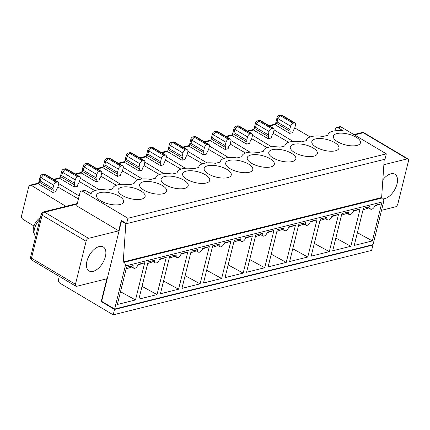 <?xml version="1.0" encoding="UTF-8"?>
<svg xmlns="http://www.w3.org/2000/svg" width="430" height="430" viewBox="0 0 430 430"><rect width="100%" height="100%" fill="white"/><g stroke="black" fill="none" stroke-linecap="round" stroke-linejoin="round"><path stroke-width="0.64" d="M138.933 170.952L139.427 168.963L139.035 167.044L139.857 163.733L127.194 156.214L129.656 153.274L130.887 152.967L143.545 160.487A2.79 1.543 -59.3 0 1 144.356 160.573A2.79 1.543 -59.3 0 1 144.776 162.508L143.959 165.819L142.502 168.195L142.013 170.183L138.933 170.952L124.544 162.406L125.092 160.105L126.377 159.525L127.194 156.214A2.79 1.118 -166.1 0 1 126.334 155.085L125.092 160.105M208.631 149.43L224.035 158.401M165.082 155.117L163.851 155.424A2.79 1.543 120.7 0 0 161.39 158.369L148.732 150.849L151.188 147.909L152.419 147.597L165.082 155.117A2.79 1.543 -59.3 0 1 165.889 155.203A2.79 1.543 -59.3 0 1 166.313 157.138L165.491 160.449L164.04 162.83L163.545 164.814L160.471 165.582L146.082 157.036L146.625 154.736L147.909 154.155L148.732 150.849A2.79 1.118 -166.1 0 1 147.866 149.721L146.625 154.736M204.03 152.86L203.637 150.941L190.979 143.421L189.695 143.996L189.146 146.297L203.541 154.848L204.03 152.86L189.641 144.313M100.475 171.221L99.244 171.532A2.79 1.543 120.7 0 0 96.788 174.472L95.965 177.778L96.358 179.697L95.868 181.686L98.943 180.917L99.432 178.934L100.889 176.553L101.706 173.247A2.79 1.543 -59.3 0 0 101.286 171.307L88.628 163.787L87.817 163.706L100.475 171.221A2.79 1.543 -59.3 0 1 101.286 171.307M122.819 165.937L110.161 158.417L109.354 158.337L122.012 165.856A2.79 1.543 -59.3 0 1 122.819 165.937A2.79 1.543 -59.3 0 1 123.243 167.877L122.426 171.183L120.97 173.564L120.475 175.553L117.401 176.316L117.895 174.333L117.503 172.414L104.839 164.894L103.56 165.469L103.012 167.77L117.401 176.316M163.572 281.005L178.568 289.223L160.417 293.749L169.63 256.522L176.246 254.877L173.973 255.775L176.805 257.457A3.72 2.053 -59.3 0 1 176.246 254.877M53.288 190.436L38.899 181.89L38.953 181.573L40.237 180.998L52.901 188.517L53.288 190.436L52.799 192.425L55.873 191.656L56.368 189.668L57.819 187.292L58.641 183.981A2.79 1.543 -59.3 0 0 58.217 182.041L45.559 174.521L44.747 174.44L57.41 181.96A2.79 1.543 -59.3 0 1 58.217 182.041M79.426 181.637L94.831 190.614M74.331 187.055L74.825 185.067L74.433 183.148L61.775 175.628L60.49 176.209L59.942 178.509L74.331 187.055L77.411 186.287L77.9 184.303L79.356 181.922L80.173 178.611A2.79 1.543 -59.3 0 0 79.754 176.676L67.091 169.157L66.284 169.071L78.943 176.59A2.79 1.543 -59.3 0 1 79.754 176.676M74.825 185.067L60.431 176.52M95.965 177.778L83.307 170.258L84.124 166.953L86.586 164.013L87.817 163.706A2.79 2.042 76 0 0 86.527 163.481L85.296 163.787A2.79 2.042 76 0 1 86.586 164.013L99.244 171.532M120.04 204.497A13.948 5.579 13.9 0 0 123.582 201.912A13.948 5.579 13.9 0 0 111.381 193.145A13.948 5.579 13.9 0 0 96.503 195.209A13.948 5.579 13.9 0 0 100.813 200.858A13.948 5.579 13.9 0 0 120.04 204.497M182.105 156.31L169.447 148.791L170.264 145.48L172.726 142.54L173.956 142.233L186.615 149.753A2.79 1.543 -59.3 0 1 187.426 149.833A2.79 1.543 -59.3 0 1 187.846 151.774L187.028 155.079L185.572 157.461L185.083 159.449L182.003 160.213L182.497 158.229L182.105 156.31L182.922 152.999L170.264 145.48A2.79 1.118 -166.1 0 1 169.404 144.351L167.614 151.666L182.003 160.213M230.018 168.651A13.948 5.579 13.9 0 0 244.084 172.693A13.948 5.579 13.9 0 0 252.786 169.7A13.948 5.579 13.9 0 0 240.59 160.938A13.948 5.579 13.9 0 0 225.712 163.002A13.948 5.579 13.9 0 0 230.018 168.651M114.633 309.041L101.641 301.322L121.496 221.084L125.829 223.659L123.227 261.961L123.894 262.359A2.79 2.042 76 0 1 125.281 266.025L114.633 309.041L373.046 244.627L383.689 201.611A2.79 2.042 76 0 0 382.308 197.94L381.641 197.547L123.227 261.961M122.061 220.945L121.496 221.084M104.839 164.894L105.662 161.583L108.123 158.643L109.354 158.337A2.79 2.042 76 0 0 108.064 158.111L106.833 158.417A2.79 2.042 76 0 1 108.123 158.643L120.782 166.163A2.79 1.543 120.7 0 0 118.32 169.103L105.662 161.583A2.79 1.118 -166.1 0 1 104.802 160.454L103.56 165.469M251.555 163.282A13.948 5.579 13.9 0 0 265.616 167.324A13.948 5.579 13.9 0 0 274.324 164.335A13.948 5.579 13.9 0 0 262.123 155.569A13.948 5.579 13.9 0 0 247.245 157.633A13.948 5.579 13.9 0 0 251.555 163.282M190.979 143.421L191.796 140.11L194.258 137.17L206.916 144.69A2.79 1.543 120.7 0 0 204.46 147.63L191.796 140.11A2.79 1.118 -166.1 0 1 190.936 138.981L189.695 143.996M208.958 144.464L196.3 136.95L195.489 136.864L208.147 144.383A2.79 1.543 -59.3 0 1 208.958 144.464A2.79 1.543 -59.3 0 1 209.378 146.404L208.561 149.715L207.104 152.091L206.615 154.08L203.541 154.848M80.249 178.213L99.276 189.737M209.458 146.001L228.48 157.53M33.965 226.003L22.951 219.327C21.79 218.451 21.339 217.225 21.591 215.65L28.756 186.695L30.068 185.179L31.342 185.411L65.897 206.346M81.329 191.124L84.404 190.356A2.79 2.042 76 0 1 85.694 190.581L82.619 191.35A2.79 2.042 76 0 0 81.329 191.124A2.79 2.042 76 0 0 80.001 192.645L76.728 205.879L118.707 230.813L88.558 238.327L44.58 212.205A2.79 1.543 120.7 0 0 42.124 215.15L86.097 241.268L75.454 284.284L31.476 258.167L42.124 215.15A2.79 1.118 13.9 0 1 41.258 214.016L30.616 257.032A2.79 1.118 13.9 0 0 31.476 258.167A2.79 1.543 -59.3 0 0 31.895 260.102L75.873 286.224A2.79 1.543 -59.3 0 1 75.454 284.284M78.943 176.59L77.712 176.897A2.79 1.543 120.7 0 0 75.25 179.842L62.592 172.322L65.054 169.377L77.712 176.897M74.433 183.148L75.25 179.842M85.694 190.581L91.106 193.801A19.527 7.81 -166.1 0 1 107.747 190.141L112.547 188.947A19.527 7.81 -166.1 0 1 112.622 188.501A19.527 7.81 -166.1 0 1 129.285 184.771L134.079 183.578A19.527 7.81 -166.1 0 1 134.16 183.132A19.527 7.81 -166.1 0 1 150.817 179.407L155.617 178.208A19.527 7.81 -166.1 0 1 155.692 177.767A19.527 7.81 -166.1 0 1 172.355 174.037L177.149 172.844A19.527 7.81 -166.1 0 1 177.225 172.398A19.527 7.81 -166.1 0 1 193.887 168.667L198.687 167.474A19.527 7.81 -166.1 0 1 198.762 167.028A19.527 7.81 -166.1 0 1 215.425 163.303L220.219 162.105A19.527 7.81 -166.1 0 1 220.294 161.658A19.527 7.81 -166.1 0 1 236.957 157.934L241.751 156.735A19.527 7.81 -166.1 0 1 241.832 156.294A19.527 7.81 -166.1 0 1 258.489 152.564L263.289 151.371A19.527 7.81 -166.1 0 1 263.364 150.925A19.527 7.81 -166.1 0 1 280.027 147.194L284.821 146.001A19.527 7.81 -166.1 0 1 284.896 145.555A19.527 7.81 -166.1 0 1 301.559 141.83L306.359 140.631A19.527 7.81 -166.1 0 1 306.434 140.191A19.527 7.81 -166.1 0 1 323.097 136.46L327.891 135.267A19.527 7.81 13.9 0 1 327.966 134.821L327.853 135.273M225.567 147.49L225.175 145.571L212.511 138.051L211.232 138.632L210.684 140.932L225.073 149.479L225.567 147.49L211.173 138.944M139.035 167.044L126.377 159.525M139.427 168.963L125.039 160.417M212.511 138.051L213.334 134.746L215.796 131.8L228.454 139.32A2.79 1.543 120.7 0 0 225.992 142.266L213.334 134.746A2.79 1.118 -166.1 0 1 212.474 133.612L211.232 138.632M52.799 192.425L38.41 183.873L38.899 181.89M52.901 188.517L53.718 185.206A2.79 1.543 -59.3 0 1 56.179 182.266L43.516 174.747A2.79 2.042 -104 0 0 42.231 174.521A2.79 2.79 0 0 0 40.194 176.558A2.79 1.118 13.9 0 0 41.06 177.687L43.516 174.747L44.747 174.44A2.79 2.042 76 0 0 43.462 174.214L42.231 174.521M271.244 254.162L286.24 262.386L295.453 225.159L288.836 226.809A3.72 2.053 -59.3 0 1 284.477 230.62A3.72 2.053 -59.3 0 1 283.918 228.034L281.645 228.937L284.477 230.62M160.471 165.582L160.96 163.594L160.573 161.675L147.909 154.155M160.96 163.594L146.571 155.047M187.921 151.371L206.948 162.9M144.851 162.105L163.878 173.634M165.561 160.17L180.971 169.141M122.012 165.856L120.782 166.163M166.388 156.74L185.416 168.27M225.175 145.571L225.992 142.266M230.163 144.066L245.573 153.037M225.073 149.479L228.147 148.71L228.642 146.727L230.098 144.346L230.915 141.035A2.79 1.543 -59.3 0 0 230.491 139.1L217.833 131.58L217.026 131.494L229.684 139.014A2.79 1.543 -59.3 0 1 230.491 139.1M292.776 248.798L307.772 257.016L289.621 261.542L298.834 224.315L305.45 222.665L303.177 223.568L306.01 225.25A3.72 2.053 -59.3 0 1 305.45 222.665M117.895 174.333L103.501 165.786M122.491 170.903L137.901 179.874M57.889 187.007L78.437 198.972M186.953 179.391A13.948 5.579 13.9 0 0 201.014 183.427A13.948 5.579 13.9 0 0 209.716 180.439A13.948 5.579 13.9 0 0 197.52 171.672A13.948 5.579 13.9 0 0 182.643 173.736A13.948 5.579 13.9 0 0 186.953 179.391M186.615 149.753L185.384 150.059A2.79 1.543 120.7 0 0 182.922 152.999M57.41 181.96L56.179 182.266M143.545 160.487L142.314 160.793A2.79 1.543 120.7 0 0 139.857 163.733M249.706 259.532L264.708 267.75L273.915 230.528L267.304 232.173A3.72 2.053 -59.3 0 1 262.945 235.984A3.72 2.053 -59.3 0 1 262.381 233.404L260.107 234.302L262.945 235.984M262.381 233.404L255.769 235.049L246.557 272.276L264.708 267.75M273.915 230.528L267.116 232.775M260.967 234.812L255.366 236.667M228.174 264.901L243.17 273.12L225.019 277.646L234.232 240.418L240.848 238.768L238.575 239.671L241.407 241.354A3.72 2.053 -59.3 0 1 240.848 238.768M206.642 270.266L221.638 278.489L203.487 283.01L212.7 245.788L219.311 244.138L217.037 245.041L219.875 246.723A3.72 2.053 -59.3 0 1 219.311 244.138M58.716 183.578L79.179 195.978M208.147 144.383L206.916 144.69M203.637 150.941L204.46 147.63M123.319 167.474L142.346 179.004M144.028 165.534L159.433 174.505M83.307 170.258L82.022 170.839L81.474 173.139L95.868 181.686M101.765 301.398L101.206 301.543L114.531 309.455L113.197 314.835L59.894 283.171A2.79 2.042 76 0 1 58.507 279.5L59.286 276.372M101.206 301.543L106.833 278.79L76.685 286.305A2.79 1.543 -59.3 0 1 75.873 286.224M86.097 241.268A2.79 1.543 -59.3 0 1 88.558 238.327M93.09 271.351A13.948 7.702 120.7 0 0 104.34 259.784A13.948 7.702 120.7 0 0 103.281 246.954A13.948 7.702 120.7 0 0 89.531 255.011A13.948 7.702 120.7 0 0 89.037 270.932A13.948 7.702 120.7 0 0 93.09 271.351M185.104 275.635L200.1 283.854L209.313 246.632L202.514 248.879M196.365 250.916L190.764 252.77M209.313 246.632L202.702 248.282A3.72 2.053 -59.3 0 1 198.338 252.093A3.72 2.053 -59.3 0 1 197.778 249.507L195.505 250.405L198.338 252.093M197.778 249.507L191.162 251.158L181.949 288.379L200.1 283.854M221.638 278.489L230.851 241.262L224.046 243.514M217.897 245.546L212.302 247.4M230.851 241.262L224.234 242.912A3.72 2.053 -59.3 0 1 219.875 246.723M243.17 273.12L252.383 235.893L245.584 238.145M239.429 240.182L233.834 242.031M252.383 235.893L245.767 237.543A3.72 2.053 -59.3 0 1 241.407 241.354M295.453 225.159L288.654 227.411M282.499 229.443L276.904 231.297M283.918 228.034L277.302 229.684L268.089 266.906L286.24 262.386M307.772 257.016L316.985 219.789L310.186 222.041M304.037 224.078L298.436 225.927M316.985 219.789L310.374 221.439A3.72 2.053 -59.3 0 1 306.01 225.25M178.568 289.223L187.781 252.001L180.982 254.248M174.827 256.285L169.232 258.134M187.781 252.001L181.164 253.646A3.72 2.053 -59.3 0 1 176.805 257.457M120.502 291.739L135.498 299.963L117.347 304.483L126.56 267.261L133.176 265.611L130.903 266.509L133.735 268.196A3.72 2.053 -59.3 0 1 133.176 265.611M135.498 299.963L144.711 262.735L137.912 264.988M131.757 267.019L126.162 268.874M144.711 262.735L138.095 264.385A3.72 2.053 -59.3 0 1 133.735 268.196M142.034 286.375L157.031 294.593L138.885 299.119L148.097 261.892L154.709 260.241L152.435 261.144L155.273 262.827A3.72 2.053 -59.3 0 1 154.709 260.241M157.031 294.593L166.243 257.366L159.444 259.618M153.295 261.65L147.694 263.504M166.243 257.366L159.632 259.016A3.72 2.053 -59.3 0 1 155.273 262.827M118.707 230.813L121.265 220.472L126.597 223.638L385.011 159.224L386.339 153.843L127.925 218.263L126.597 223.638M82.619 191.35L127.925 218.263M165.416 184.755A13.948 5.579 13.9 0 0 179.482 188.797A13.948 5.579 13.9 0 0 188.184 185.808A13.948 5.579 13.9 0 0 175.988 177.042A13.948 5.579 13.9 0 0 161.11 179.106A13.948 5.579 13.9 0 0 165.416 184.755M208.486 174.021A13.948 5.579 13.9 0 0 222.547 178.058A13.948 5.579 13.9 0 0 231.254 175.069A13.948 5.579 13.9 0 0 219.053 166.308A13.948 5.579 13.9 0 0 204.175 168.367A13.948 5.579 13.9 0 0 208.486 174.021M273.088 157.917A13.948 5.579 13.9 0 0 287.154 161.954A13.948 5.579 13.9 0 0 295.856 158.966A13.948 5.579 13.9 0 0 283.66 150.199A13.948 5.579 13.9 0 0 268.782 152.263A13.948 5.579 13.9 0 0 273.088 157.917M143.883 190.125A13.948 5.579 13.9 0 0 157.944 194.161A13.948 5.579 13.9 0 0 166.652 191.173A13.948 5.579 13.9 0 0 154.451 182.411A13.948 5.579 13.9 0 0 139.573 184.475A13.948 5.579 13.9 0 0 143.883 190.125M122.346 195.494A13.948 5.579 13.9 0 0 136.412 199.531A13.948 5.579 13.9 0 0 145.114 196.542A13.948 5.579 13.9 0 0 132.918 187.776A13.948 5.579 13.9 0 0 118.04 189.84A13.948 5.579 13.9 0 0 122.346 195.494M334.884 130.827L335.341 128.995A2.79 2.042 76 0 1 336.663 127.473L339.743 126.71A2.79 2.042 76 0 1 341.028 126.931L386.339 153.843M336.663 127.473A2.79 2.042 76 0 1 337.953 127.699L343.366 130.913A19.527 7.81 13.9 0 0 327.966 134.821M294.625 152.548A13.948 5.579 13.9 0 0 308.686 156.584A13.948 5.579 13.9 0 0 317.388 153.596A13.948 5.579 13.9 0 0 305.192 144.835A13.948 5.579 13.9 0 0 290.315 146.899A13.948 5.579 13.9 0 0 294.625 152.548M356.147 137.213A13.948 5.579 -166.1 0 1 360.458 142.862A13.948 5.579 -166.1 0 1 345.58 144.926A13.948 5.579 -166.1 0 1 333.384 136.159A13.948 5.579 -166.1 0 1 342.087 133.171A13.948 5.579 -166.1 0 1 356.147 137.213M316.158 147.178A13.948 5.579 13.9 0 0 330.219 151.22A13.948 5.579 13.9 0 0 338.926 148.232A13.948 5.579 13.9 0 0 326.725 139.465A13.948 5.579 13.9 0 0 311.847 141.529A13.948 5.579 13.9 0 0 316.158 147.178M384.226 159.417L381.641 197.547M125.829 223.659L126.393 223.514M314.314 243.428L329.31 251.647L311.159 256.173L320.371 218.945L326.983 217.3L324.714 218.198L327.547 219.88A3.72 2.053 -59.3 0 1 326.983 217.3M329.31 251.647L338.523 214.425L331.906 216.07A3.72 2.053 -59.3 0 1 327.547 219.88M372.38 240.913L354.229 245.439L363.441 208.211L370.053 206.561L367.779 207.464L370.617 209.147A3.72 2.053 -59.3 0 0 374.976 205.336L381.587 203.686L372.38 240.913L357.378 232.695M370.617 209.147A3.72 2.053 -59.3 0 1 370.053 206.561M335.846 238.059L350.842 246.277L332.691 250.803L341.904 213.581L348.52 211.931L346.247 212.828L349.079 214.516A3.72 2.053 -59.3 0 1 348.52 211.931M350.842 246.277L360.055 209.055L353.438 210.705A3.72 2.053 -59.3 0 1 349.079 214.516M381.539 210.313L395.396 206.862A2.79 1.543 120.7 0 0 397.852 203.917L408.5 160.901A2.79 1.543 120.7 0 0 408.081 158.966A2.79 1.543 120.7 0 0 407.269 158.88L363.291 132.762A2.79 1.543 -59.3 0 1 364.102 132.843A2.79 2.79 0 0 0 362.001 132.537A2.79 2.042 76 0 1 363.291 132.762L354.519 134.945M383.872 164.712L407.269 158.88M382.84 179.842A13.948 7.702 -59.3 0 1 394.917 174.252A13.948 7.702 -59.3 0 1 395.976 187.088A13.948 7.702 -59.3 0 1 384.726 198.655A13.948 7.702 -59.3 0 1 383.221 198.864M114.531 309.455L372.944 245.041L371.611 250.416L113.197 314.835M372.482 244.767L372.944 245.041M234.049 132.682L234.866 129.376L237.328 126.436L249.986 133.956A2.79 1.543 120.7 0 0 247.529 136.896L234.866 129.376A2.79 1.118 -166.1 0 1 234.006 128.248L232.216 135.563L246.605 144.109L247.1 142.126L246.707 140.201L234.049 132.682L232.764 133.262M251.217 133.649A2.79 1.543 -59.3 0 1 252.028 133.73L239.37 126.21A2.79 2.79 0 0 0 237.269 125.904L236.038 126.21A2.79 2.042 76 0 1 237.328 126.436L238.559 126.13L251.217 133.649L249.986 133.956M252.028 133.73A2.79 1.543 -59.3 0 1 252.448 135.67L251.631 138.976L250.174 141.357L249.685 143.346L246.605 144.109M246.707 140.201L247.529 136.896M247.1 142.126L232.711 133.574M230.991 140.637L250.018 152.166M251.7 138.697L267.105 147.667M338.523 214.425L331.718 216.672M325.569 218.709L319.974 220.558M252.523 135.267L271.55 146.797M268.143 138.745L268.632 136.756L254.243 128.21L253.754 130.193L268.143 138.745L271.217 137.976L271.712 135.987L273.163 133.612L273.985 130.301A2.79 1.543 -59.3 0 0 273.561 128.36L260.902 120.841A2.79 2.79 0 0 0 258.806 120.534A2.79 2.042 76 0 1 260.091 120.76L272.754 128.28L271.524 128.586A2.79 1.543 120.7 0 0 269.062 131.526L256.404 124.007L258.86 121.067L271.524 128.586M268.632 136.756L268.245 134.837L255.581 127.318L254.243 128.21M268.245 134.837L269.062 131.526M273.233 133.327L288.643 142.298M272.754 128.28A2.79 1.543 -59.3 0 1 273.561 128.36M360.055 209.055L353.256 211.302M347.101 213.339L341.506 215.194M363.038 209.824L368.639 207.97M374.788 205.938L381.587 203.686M277.119 121.948L277.936 118.637L280.398 115.697L293.056 123.216A2.79 1.543 120.7 0 0 290.594 126.157L277.936 118.637A2.79 1.118 -166.1 0 1 277.076 117.508L275.286 124.829L289.675 133.375L290.169 131.386L289.777 129.468L277.119 121.948L275.834 122.528M274.06 129.898L293.088 141.427M294.77 127.957L310.175 136.928M293.056 123.216L294.287 122.91L281.629 115.391L282.435 115.477L295.098 122.996A2.79 1.543 120.7 0 1 295.517 124.931L294.7 128.242L293.244 130.618L292.755 132.607L289.675 133.375M290.169 131.386L275.775 122.84M289.777 129.468L290.594 126.157M295.098 122.996A2.79 1.543 120.7 0 0 294.287 122.91M35.701 236.478A11.621 6.423 -59.3 0 1 34.588 234.866A11.621 6.423 -59.3 0 1 39.909 219.477M40.355 217.661A10.014 5.531 120.7 0 0 33.642 232.571L34.588 234.866M169.447 148.791L168.162 149.366M96.358 179.697L81.969 171.151M117.503 172.414L118.32 169.103M160.573 161.675L161.39 158.369M182.497 158.229L168.103 149.678M229.684 139.014L228.454 139.32M100.959 176.273L116.363 185.244M101.786 172.844L120.808 184.373M187.098 154.8L202.503 163.771M144.356 160.573L131.698 153.053A2.79 2.79 0 0 0 129.597 152.741L128.366 153.048A2.79 2.042 76 0 1 129.656 153.274L142.314 160.793M165.889 155.203L153.23 147.683A2.79 2.79 0 0 0 151.134 147.377L149.903 147.683A2.79 2.042 76 0 1 151.188 147.909L163.851 155.424M96.788 174.472L84.124 166.953A2.79 1.118 -166.1 0 1 83.264 165.824L82.022 170.839M187.426 149.833L174.763 142.314A2.79 2.79 0 0 0 172.666 142.007L171.436 142.314A2.79 2.042 76 0 1 172.726 142.54L185.384 150.059M153.23 147.683L152.419 147.597A2.79 2.042 76 0 0 151.134 147.377M38.469 183.631L31.342 185.411M129.597 152.741A2.79 2.042 76 0 1 130.887 152.967L131.693 153.053M77.174 204.083L44.58 212.205A2.79 2.042 76 0 0 43.29 211.985L77.319 203.503M61.775 175.628L62.592 172.322A2.79 1.118 -166.1 0 1 61.732 171.188L60.49 176.209M63.764 169.157A2.79 2.042 76 0 1 65.054 169.377L66.284 169.071A2.79 2.042 76 0 0 64.995 168.845L63.764 169.157A2.79 2.79 0 0 0 61.732 171.188M217.833 131.58A2.79 2.79 0 0 0 215.736 131.274A2.79 2.042 76 0 1 217.026 131.494L215.796 131.8A2.79 2.042 76 0 0 214.505 131.58A2.79 2.79 0 0 0 212.474 133.612M40.237 180.998L41.06 177.687L53.718 185.206M172.666 142.007A2.79 2.042 76 0 1 173.956 142.233L174.763 142.319M189.211 146.055L183.47 147.485M146.141 156.794L140.406 158.224M210.743 140.691L205.008 142.12M103.071 167.528L97.336 168.958M60.001 178.267L54.266 179.697M124.603 162.164L118.868 163.594M337.953 127.699L341.028 126.931M123.894 262.359L382.308 197.94M125.281 266.025L383.689 201.611M239.365 126.21L238.559 126.13A2.79 2.042 76 0 0 237.269 125.904M232.275 135.321L226.54 136.751M255.581 127.318L256.404 124.007A2.79 1.118 -166.1 0 1 255.538 122.878L254.297 127.893M258.806 120.534L257.575 120.841A2.79 2.042 76 0 1 258.86 121.067L260.902 120.846M253.813 129.951L248.078 131.381M279.108 115.471A2.79 2.042 76 0 1 280.398 115.697L281.629 115.391A2.79 2.042 -104 0 0 280.338 115.165L279.108 115.471A2.79 2.79 0 0 0 277.076 117.508M269.61 126.017L275.345 124.587M167.673 151.424L161.938 152.854M81.539 172.898L75.798 174.327M192.968 136.944A2.79 2.042 76 0 1 194.258 137.17L195.489 136.864A2.79 2.042 76 0 0 194.199 136.638L192.968 136.944A2.79 2.79 0 0 0 190.936 138.981M128.366 153.048A2.79 2.79 0 0 0 126.334 155.085M149.903 147.683A2.79 2.79 0 0 0 147.866 149.721M85.296 163.787A2.79 2.79 0 0 0 83.264 165.824M171.436 142.314A2.79 2.79 0 0 0 169.404 144.351M110.161 158.417A2.79 2.79 0 0 0 108.064 158.111M106.833 158.417A2.79 2.79 0 0 0 104.802 160.454M30.062 185.179L38.614 183.051M40.194 176.558L38.953 181.573M177.225 172.398L177.117 172.849M139.755 157.837L146.286 156.214M220.294 161.658L220.181 162.115M96.685 168.576L103.216 166.948M263.364 150.925L263.251 151.376M134.16 183.132L134.047 183.588M215.736 131.274L214.505 131.58M112.622 188.501L112.509 188.953M155.692 177.767L155.579 178.219M198.762 167.028L198.649 167.48M241.832 156.294L241.719 156.746M236.038 126.21A2.79 2.79 0 0 0 234.006 128.248M225.895 136.364L232.42 134.74M284.896 145.555L284.789 146.012M257.575 120.841A2.79 2.79 0 0 0 255.538 122.878M247.427 130.999L253.958 129.371M306.434 140.191L306.321 140.642M362.001 132.537L353.874 134.563M275.49 124.001L268.965 125.63M282.435 115.477A2.79 2.79 0 0 0 280.338 115.165M408.081 158.966L364.102 132.843M43.29 211.985A2.79 2.79 0 0 0 41.258 214.016M30.616 257.032A2.79 2.79 0 0 0 31.895 260.102M204.357 141.733L210.888 140.105M182.825 147.103L189.35 145.474M161.293 152.473L167.818 150.844M118.223 163.206L124.748 161.578M75.153 173.94L81.678 172.317M53.621 179.31L60.146 177.681M45.559 174.521A2.79 2.79 0 0 0 43.462 174.214M196.3 136.95A2.79 2.79 0 0 0 194.199 136.638M88.628 163.787A2.79 2.79 0 0 0 86.527 163.481M67.091 169.157A2.79 2.79 0 0 0 64.995 168.845"/></g></svg>

